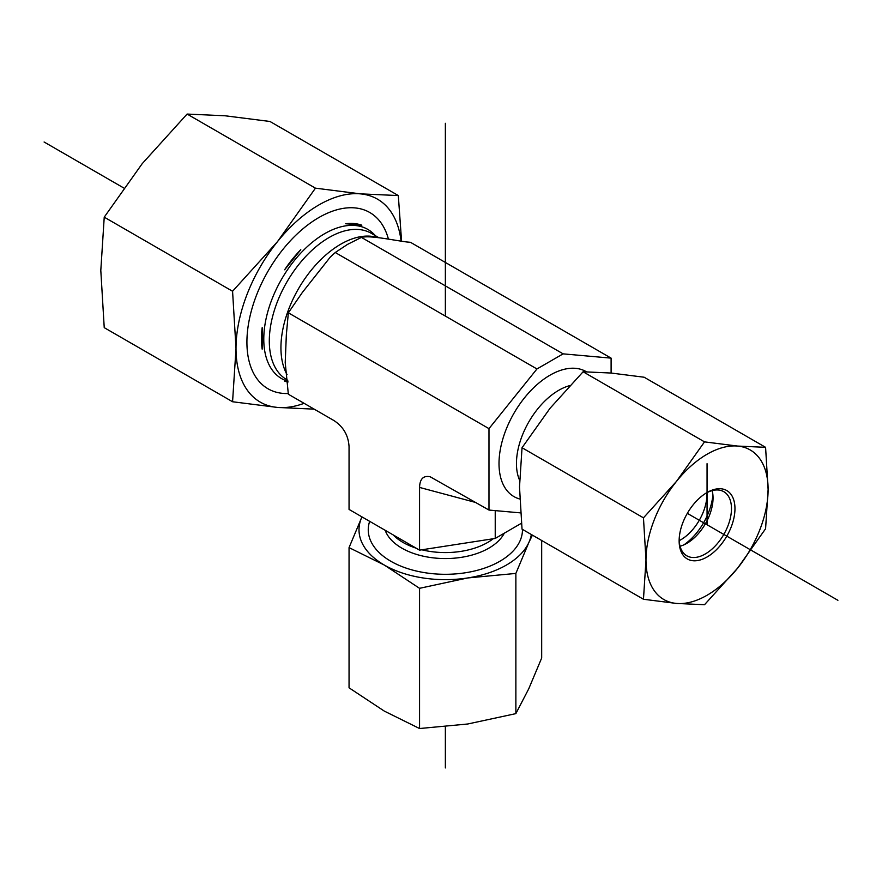 <?xml version="1.0" encoding="UTF-8"?>
<svg xmlns="http://www.w3.org/2000/svg" width="882" height="882" viewBox="0 0 882 882"><rect width="100%" height="100%" fill="white"/><g stroke="black" fill="none" stroke-linecap="round" stroke-linejoin="round"><path stroke-width="1.32" d="M520.534 512.883L488.981 510.061L488.981 428.641L536.951 368.963L563.124 353.858L611.105 358.136L611.105 373.042L583.101 371.774L550.037 408.289L522.034 447.736L519.509 486.985L522.034 529.145L643.463 599.253L645.988 560.004A86.359 49.855 120 0 0 676.527 603.442A86.359 49.855 120 0 0 737.584 568.184A86.359 49.855 120 0 0 768.112 489.499A86.359 49.855 120 0 0 737.584 446.06A86.359 49.855 120 0 0 676.527 481.318A86.359 49.855 120 0 0 645.988 560.004L643.463 517.833L676.527 481.318L704.52 441.871L737.584 446.06L765.587 447.328L768.112 489.499L765.587 528.748L737.584 568.184L704.52 604.71L676.527 603.442L643.463 599.253M611.105 358.136L410.472 242.307L406.778 241.977C390.417 239.75 370.043 235.229 361.422 237.401L347.442 244.435L335.259 252.517L330.32 257.037L302.361 292.449L288.348 312.812L286.341 334.785L285.217 362.579L288.348 394.232L333.936 420.549C343.374 426.734 348.412 435.454 349.052 446.722L349.052 509.432L419.556 550.148L495.232 538.439L521.427 523.258M419.556 550.148L419.556 487.426C419.854 478.882 423.404 475.343 430.195 476.787L488.981 510.061M345.7 223.752L361.829 225.186A87.351 50.428 120 0 0 345.7 223.752L361.829 225.186M284.643 269.76L300.773 249.694A87.351 50.428 120 0 0 284.643 269.76L300.773 249.694M262.175 327.663A87.351 50.428 120 0 0 262.175 349.162L262.175 327.663L262.175 349.162M287.929 381.741L284.643 381.123A87.351 50.428 120 0 0 287.962 382.071M563.124 353.858L361.422 237.401M488.981 428.641L288.348 312.812M536.951 368.963L335.259 252.517M495.232 538.439L495.232 510.623M679.184 540.666A37.011 21.366 120 0 0 706.901 492.663M712.899 494.747A45.644 26.35 -60 0 1 683.991 544.811M706.162 493.049A37.011 21.366 -60 0 1 723.813 491.693A37.011 21.366 -60 0 1 718.389 542.364A37.011 21.366 -60 0 1 686.802 555.792A37.011 21.366 -60 0 1 679.151 539.839M721.013 544.613A39.481 22.789 120 0 0 734.011 500.844A39.481 22.789 120 0 0 707.055 492.52A39.481 22.789 120 0 0 679.14 540.864A39.481 22.789 120 0 0 721.013 544.613M712.149 490.635A37.011 21.366 -60 0 1 713.053 497.999A37.011 21.366 -60 0 1 699.966 531.725A37.011 21.366 -60 0 1 686.891 543.323A37.011 21.366 -60 0 1 680.044 546.223M765.587 447.328L644.158 377.231L611.105 373.042M522.034 447.736L643.463 517.833M583.101 371.774L704.52 441.871M288.348 393.515A101.772 58.763 -60 0 1 246.916 342.194A101.772 58.763 -60 0 1 309.538 223.631A101.772 58.763 -60 0 1 388.422 239.11M401.101 241.282A117.196 67.66 120 0 0 360.308 193.853A117.196 67.66 120 0 0 277.444 241.69A117.196 67.66 120 0 0 236.012 348.489L232.572 291.258L277.444 241.69L315.447 188.164L360.308 193.853L398.311 195.561L269.969 121.473L225.108 115.785L187.105 114.065L142.234 163.633L104.23 217.159L100.802 270.421L104.23 327.652L232.572 401.751L236.012 348.489A117.196 67.66 120 0 0 277.444 407.429L232.572 401.751M398.311 195.561L401.586 241.348M314.19 409.149L277.444 407.429A117.196 67.66 120 0 0 304.103 403.328M232.572 291.258L104.23 217.159M315.447 188.164L187.105 114.065M522.464 529.398A77.098 44.519 180 0 1 438.354 574.116A77.098 44.519 180 0 1 369.657 521.339M349.052 547.612L361.951 516.885A86.359 49.855 0 0 0 384.298 565.042L349.052 547.612L349.052 687.817L384.298 711.101L419.556 728.532L467.714 724.001L515.871 713.626L528.77 688.743L541.68 658.016L541.68 540.49M532.397 535.131L528.77 542.695A86.359 49.855 0 0 0 531.328 534.514M528.77 542.695L515.871 573.421L467.714 577.953A86.359 49.855 0 0 0 528.77 542.695M467.714 577.953L419.556 588.316L384.298 565.042A86.359 49.855 0 0 0 467.714 577.953M515.871 573.421L515.871 713.626M419.556 588.316L419.556 728.532M44.1 142.002L123.789 188.009M687.321 513.357L837.9 600.3M707.055 524.757L707.055 463.689M445.366 767.935L445.366 726.79M445.366 316.087L445.366 123.315M569.706 385.632A59.833 34.541 120 0 0 527.028 425.146A59.833 34.541 120 0 0 519.586 480.194M586.442 371.785A72.17 41.663 120 0 0 511.505 417.715A72.17 41.663 120 0 0 519.741 499.003M504.284 533.213A61.486 35.501 180 0 1 442.753 558.527A61.486 35.501 180 0 1 385.169 530.291M493.236 538.748A59.833 34.541 180 0 1 421.85 549.795M416.128 548.163A59.833 34.541 180 0 1 393.163 534.9M376.162 237.225A84.507 48.786 120 0 0 340.684 244.237A84.507 48.786 120 0 0 287.069 374.641M378.521 237.501L371.322 233.344A84.507 48.786 120 0 0 329.063 237.523A84.507 48.786 120 0 0 273.861 311.985A84.507 48.786 120 0 0 286.815 379.701L287.775 380.263M375.357 235.67A86.16 49.745 120 0 0 324.708 233.653A86.16 49.745 120 0 0 266.959 314.918A86.16 49.745 120 0 0 287.885 381.311M419.556 487.426L475.938 502.542M285.294 363.13L285.217 362.579"/></g></svg>
